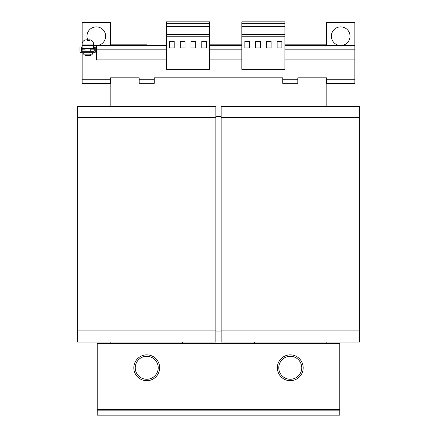 <?xml version="1.0" encoding="UTF-8"?>
<svg xmlns="http://www.w3.org/2000/svg" width="437" height="437" viewBox="0 0 437 437"><rect width="100%" height="100%" fill="white"/><g stroke="black" fill="none" stroke-linecap="round" stroke-linejoin="round"><path stroke-width="0.66" d="M93.622 45.137A9.33 9.33 0 0 0 105.639 36.205A9.33 9.33 0 0 0 96.309 26.876A9.33 9.33 0 0 0 88.034 40.51M331.361 36.205A9.33 9.33 0 0 0 340.691 45.535A9.33 9.33 0 0 0 350.021 36.205A9.33 9.33 0 0 0 340.691 26.876A9.33 9.33 0 0 0 331.361 36.205M89.148 39.816L88.198 40.51M90.557 39.991L89.148 39.794L89.672 40.51L87.558 40.51L87.039 39.794L85.636 39.991M92.546 52.713L92.546 54.144L83.216 54.144L83.216 52.713M85.007 54.144L85.007 55.581L90.749 55.581L90.749 54.144M301.721 366.96A11.482 11.482 0 0 1 291.091 379.234A11.482 11.482 0 0 1 278.817 368.604A11.482 11.482 0 0 1 289.447 356.33A11.482 11.482 0 0 1 301.721 366.96M279.276 371.089A11.482 11.482 0 0 1 286.962 356.783A11.482 11.482 0 0 1 301.268 364.474A11.482 11.482 0 0 1 293.577 378.781A11.482 11.482 0 0 1 279.276 371.089M303.185 367.899A12.919 12.919 0 0 0 290.387 354.866A12.919 12.919 0 0 0 277.353 367.664A12.919 12.919 0 0 0 290.152 380.698A12.919 12.919 0 0 0 303.185 367.899M158.183 366.96A11.482 11.482 0 0 1 147.553 379.234A11.482 11.482 0 0 1 135.279 368.604A11.482 11.482 0 0 1 145.909 356.33A11.482 11.482 0 0 1 158.183 366.96M135.732 371.089A11.482 11.482 0 0 1 143.423 356.783A11.482 11.482 0 0 1 157.724 364.474A11.482 11.482 0 0 1 150.038 378.781A11.482 11.482 0 0 1 135.732 371.089M159.647 367.899A12.919 12.919 0 0 0 146.848 354.866A12.919 12.919 0 0 0 133.815 367.664A12.919 12.919 0 0 0 146.613 380.698A12.919 12.919 0 0 0 159.647 367.899M221.155 117.591L359.383 117.591L359.383 106.399L221.155 106.399L221.155 342.089L359.383 342.089L359.383 330.891L221.155 330.891M359.383 117.591L359.383 330.891M215.845 116.586L221.155 116.586L215.845 116.586M326.155 343.378L326.155 342.089L326.155 343.378M254.383 342.089L254.383 343.378M326.515 80.703L326.155 80.703L326.155 106.399L326.155 77.83M297.805 83.325L282.734 83.325L282.734 79.266L297.805 79.266L297.805 83.325M154.266 83.325L139.195 83.325L139.195 79.266L154.266 79.266L154.266 83.325M110.845 80.692L110.845 106.399M221.155 331.896L215.845 331.896M326.155 45.535L326.155 44.814L284.886 44.814L326.155 44.814M77.617 117.591L215.845 117.591L215.845 106.399L77.617 106.399L77.617 342.089L215.845 342.089L215.845 330.891L77.617 330.891M215.845 117.591L215.845 330.891M182.617 343.378L182.617 342.089M110.845 342.089L110.845 343.378M110.845 44.814L110.845 45.535L110.845 44.814L146.728 44.814M82.14 51.276L82.14 45.535L166.464 45.535M209.531 45.535L241.825 45.535M284.886 45.535L354.86 45.535L354.86 59.885L284.886 59.885M166.464 59.885L96.49 59.885L96.49 45.535M96.49 48.403L95.774 48.403M94.337 48.403L93.622 48.403L93.622 44.099L82.14 44.099L82.14 22.566L110.485 22.566L110.485 45.535M82.14 48.403L93.622 48.403M82.14 52.713L82.14 79.266L110.485 79.266L110.485 77.83L139.195 77.83L139.195 79.266M297.805 79.266L297.805 77.83L326.515 77.83L326.515 79.266L354.86 79.266L354.86 59.885M154.266 79.266L154.266 77.83L282.734 77.83L282.734 79.266M241.825 59.885L209.531 59.885M354.86 79.266L354.86 83.571L326.515 83.571L326.515 79.266M110.485 79.266L110.485 83.571L82.14 83.571L82.14 79.266M326.515 45.535L326.515 22.566L354.86 22.566L354.86 45.535M241.825 44.814L209.531 44.814L241.825 44.814M110.485 80.703L110.845 80.703M110.485 83.571L110.845 83.571M326.155 83.571L326.515 83.571M241.825 23.718L284.886 23.718L284.886 21.85L241.825 21.85L241.825 69.379L284.886 69.379L284.886 36.222L241.825 36.222M284.886 23.718L284.886 26.378L241.825 26.378M284.886 26.378L284.886 34.501L241.825 34.501M284.886 34.501L284.886 36.222M281.87 41.515L277.134 41.515L277.134 47.972L281.87 47.972L281.87 41.515M271.109 41.515L266.368 41.515L266.368 47.972L271.109 47.972L271.109 41.515M260.343 41.515L255.607 41.515L255.607 47.972L260.343 47.972L260.343 41.515M249.576 41.515L244.84 41.515L244.84 47.972L249.576 47.972L249.576 41.515M209.531 21.85L209.531 69.379L166.464 69.379L166.464 21.85L209.531 21.85M209.531 23.718L166.464 23.718M209.531 26.378L166.464 26.378M209.531 34.501L166.464 34.501M209.531 36.222L166.464 36.222M206.515 41.515L201.779 41.515L201.779 47.972L206.515 47.972L206.515 41.515M195.749 41.515L191.013 41.515L191.013 47.972L195.749 47.972L195.749 41.515M174.216 41.515L169.48 41.515L169.48 47.972L174.216 47.972L174.216 41.515M184.982 41.515L180.246 41.515L180.246 47.972L184.982 47.972L184.982 41.515M95.774 46.972L94.337 46.972L94.195 51.276L81.561 51.276L81.419 46.972L79.982 46.972L79.982 51.134A1.579 1.579 0 0 0 81.561 52.713L94.195 52.713A1.579 1.579 0 0 0 95.774 51.134L95.774 46.972M86.608 39.816L85.204 39.991M88.716 40.51L88.716 39.794M89.148 40.51L89.148 39.794M97.211 343.378L339.789 343.378L339.789 409.409L97.211 409.409L97.211 343.378M97.211 409.409L97.211 410.846L339.789 410.846L339.789 409.409M339.789 410.846L339.789 415.15L97.211 415.15L97.211 410.846M166.464 49.84L95.774 49.84M354.86 49.84L284.886 49.84M82.14 49.84L85.007 49.84M90.749 49.84L94.337 49.84M241.825 49.84L209.531 49.84M93.622 44.099C93.496 42.001 92.436 40.614 90.443 39.942M90.749 48.403L90.749 51.276M85.007 48.403L85.007 51.276M85.313 39.942C83.325 40.614 82.265 42.001 82.14 44.099L82.14 45.535"/></g></svg>
